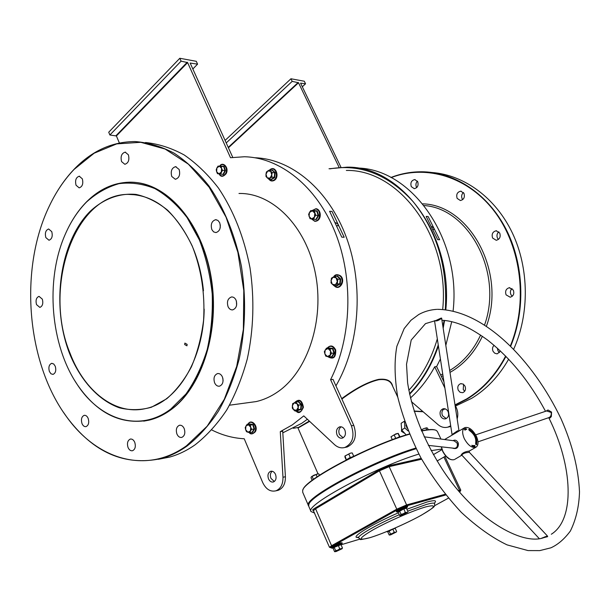 <?xml version="1.0" encoding="UTF-8"?>
<svg xmlns="http://www.w3.org/2000/svg" width="610" height="610" viewBox="0 0 610 610"><rect width="100%" height="100%" fill="white"/><g stroke="black" fill="none" stroke-linecap="round" stroke-linejoin="round"><path stroke-width="0.91" d="M69.517 353.373C50.965 305.61 59.65 241.537 90.394 211.106C103.723 198.837 119.568 192.867 136.068 194.43C147.079 196.855 157.624 202.131 167.704 210.275C177.251 219.966 185.44 231.914 192.272 246.112C201.384 269.269 205.151 293.997 203.58 320.296C201.46 337.124 197.404 352.641 191.41 366.839C184.456 379.9 176.214 390.545 166.69 398.787L151.44 407.228C140.735 410.225 130.037 410.416 119.362 407.8C98.362 400.351 80.352 380.198 69.517 353.373M203.458 290.764C201.872 274.82 198.166 260.012 192.318 246.333C176.061 211.914 154.62 194.59 127.986 194.361C73.711 194.499 42.852 288.408 70.02 353.175C84.378 391.3 115.389 415.738 145.645 408.57C176.992 402.394 203.71 359.618 204.167 309.11M409.508 393.717C422.143 380.686 431.72 364.429 438.254 344.94M442.951 326.853L444.072 320.395M445.338 309.544C447.671 267.241 436.981 231.327 413.26 201.796C388.395 174.643 360.609 163.655 329.918 168.84M329.011 168.756L347.204 167.155C401.693 166.133 453.344 235.704 445.826 309.59M444.56 320.441L443.173 328.241M438.415 345.977C431.804 365.26 422.204 381.349 409.615 394.235M282.811 432.833L301.759 423.302L307.379 419.253M335.927 385.848C359.503 345.542 364.079 285.45 346.419 237.526C328.744 189.565 291.557 158.966 255.026 157.761M170.846 408.997L185.958 394.007C194.88 381.341 201.971 366.488 207.225 349.461C211.22 331.55 212.882 312.991 212.204 293.784C210.137 274.706 205.86 256.749 199.371 239.905L187.148 217.686C177.434 205.044 166.705 195.36 154.963 188.635C142.953 183.778 130.959 182.115 118.988 183.663C107.314 186.98 96.532 193.057 86.65 201.895C77.775 210.862 70.508 221.964 64.866 235.208C45.178 280.569 50.493 344.978 77.173 384.422C100.284 420.13 139.644 432.848 170.846 408.997M68.145 228.109C73.307 217.762 79.529 208.917 86.826 201.582C99.285 189.207 113.384 182.741 129.122 182.199C163.968 181.132 199.867 219.097 210.13 273.219C220.606 327.25 202.794 386.214 171.296 409.325C164.113 414.686 156.587 418.3 148.733 420.183C120.795 425.178 96.982 413.328 77.317 384.651L74.786 380.678M302.964 489.906C303.971 480.123 369.325 445.369 409.379 433.939M421.487 430.805L422.593 430.576C428.921 429.364 433.199 429.196 435.433 430.096M440.961 439.055L437.423 431.56L436.409 430.5C434.366 429.341 429.905 429.425 423.012 430.751L421.586 431.041M409.485 434.198C368.585 445.94 302.362 481.397 302.659 490.745L302.751 492.377M415.997 448.449C375.615 460.497 309.499 495.358 308.995 504.279C309.499 495.358 375.615 460.497 415.997 448.449M308.675 506.01L308.469 505.637C301.889 499.27 371.963 461.145 415.799 448.045M158.425 459.284L169.618 457.088C178.448 454.641 186.973 450.531 195.192 444.751C206.79 435.662 217.29 424.095 226.691 410.065C235.277 394.769 242.147 377.727 247.294 358.932C253.668 329.324 254.576 298.961 250.008 267.828C244.061 237.176 233.561 210.602 218.502 188.124C207.987 174.506 196.534 163.442 184.151 154.94C171.456 148.024 158.577 143.876 145.508 142.511M186.454 445.826L207.164 426.199L224.312 399.283L236.695 366.389L243.375 329.377L243.794 290.528L237.877 252.304L226.043 217.152L209.138 187.217L188.368 164.151L165.104 149.031L140.765 142.305L116.716 143.884L94.153 153.217L74.054 169.443C64.309 179.653 56.082 191.837 49.357 205.997C18.788 269.155 26.535 362.897 66.772 417.019C97.036 459.414 146.064 474.862 186.454 445.826M53.81 197.312C59.681 186.622 66.49 177.236 74.229 169.145C91.889 150.815 112.209 141.627 135.184 141.558C148.337 142.603 161.337 146.484 174.185 153.209C186.736 161.543 198.364 172.516 209.077 186.119C224.457 208.635 235.246 235.414 241.453 266.448C246.265 297.993 245.517 328.828 239.212 358.939C234.095 378.048 227.225 395.379 218.601 410.926C209.146 425.193 198.578 436.928 186.904 446.146C178.677 451.957 170.144 456.089 161.314 458.545C124.775 466.383 93.315 452.62 66.925 417.248L63.257 412.002M455.556 406.039L471.698 398.322C486.612 389.233 498.927 376.187 508.649 359.198M513.673 349.225C529.587 313.845 529.16 268.339 512.354 232.951C495.472 197.579 463.974 174.902 432.017 172.5M455.007 404.887L466.795 398.856C482.777 389.058 495.724 374.807 505.637 356.08M510.356 345.9C528.039 303.223 521.664 247.881 495.076 212.265C468.495 176.557 426.054 164.059 391.14 177.617M390.896 177.487C401.54 173.347 412.589 171.463 424.049 171.822C456.059 172.965 488.198 194.438 506.117 229.299C523.944 264.183 525.675 309.956 510.684 346.228M505.949 356.4C496.021 375.089 483.067 389.317 467.092 399.1L455.151 405.2M297.848 427.824L309.3 421.053M341.699 398.635C355.79 388.219 368.089 381.799 378.581 379.382C386.763 378.459 391.46 380.754 392.68 386.267M397.766 397.179L391.971 384.742C390.125 380.709 385.909 379.016 379.321 379.664L378.566 379.771C368.12 382.195 355.889 388.616 341.875 399.031M309.636 421.365L298.008 428.045L298.221 427.465L293.318 428.289M81.961 423.477C80.856 419.322 81.595 416.615 84.18 415.349C85.865 415.128 87.2 416.172 88.198 418.49C89.312 422.631 88.58 425.345 86.01 426.619C84.31 426.855 82.96 425.81 81.961 423.477M49.372 371.452C48.297 367.25 49.059 364.544 51.667 363.346L53.71 363.972L55.274 366.297C56.356 370.491 55.594 373.198 53.001 374.403L50.943 373.785L49.372 371.452M36.531 304.626C35.456 300.272 36.287 297.512 39.025 296.361L42.326 299.136C43.401 303.483 42.57 306.243 39.848 307.409L36.531 304.626M45.841 237.587C44.743 232.989 45.681 230.13 48.647 228.986L51.758 231.648C52.864 236.23 51.934 239.105 48.983 240.248L45.841 237.587M76.052 185.242C74.9 180.362 75.968 177.35 79.247 176.214L82.327 178.821C83.478 183.701 82.426 186.713 79.163 187.865L76.052 185.242M121.588 161.627C120.361 156.473 121.558 153.308 125.172 152.149L128.39 154.803C129.617 159.95 128.435 163.114 124.836 164.296L121.588 161.627M171.745 176.473C170.442 171.158 171.723 167.887 175.596 166.667L179.142 169.466C180.453 174.765 179.18 178.036 175.337 179.287L171.745 176.473M211.83 229.566C210.458 224.312 211.723 221.018 215.627 219.691L217.945 220.423L219.684 222.703C221.064 227.942 219.813 231.243 215.932 232.593L213.576 231.869L211.83 229.566M220.286 224.884L220.21 227.705M228.048 306.632C226.661 301.637 227.804 298.42 231.472 296.978C233.432 296.834 234.964 297.916 236.07 300.212C237.465 305.191 236.337 308.408 232.7 309.872C230.71 310.04 229.162 308.957 228.048 306.632M236.436 301.241L236.604 305.267M214.606 382.79C213.264 378.139 214.232 375.066 217.511 373.587C219.585 373.32 221.216 374.441 222.414 376.957C223.756 381.601 222.802 384.674 219.547 386.168C217.45 386.465 215.803 385.337 214.606 382.79M222.825 378.192L223.085 380.594M176.915 434C175.657 429.623 176.488 426.718 179.416 425.284C181.437 424.957 183.046 426.085 184.235 428.678C185.501 433.039 184.677 435.952 181.78 437.4C179.729 437.751 178.112 436.615 176.915 434M128.024 447.427C126.85 443.218 127.612 440.435 130.304 439.086C132.164 438.788 133.659 439.894 134.772 442.387C135.946 446.589 135.199 449.372 132.53 450.737C130.639 451.049 129.137 449.944 128.024 447.427M464.69 391.277L463.234 389.5L463.577 384.346M465.018 386.107L463.142 384.064L460.672 383.69C457.988 384.834 457.187 387.03 458.27 390.27L460.154 392.329L462.654 392.688C465.316 391.529 466.101 389.332 465.018 386.107M499.483 352.565L497.935 350.773L497.386 348.203M494.07 345.306C492.438 346.976 492.102 348.981 493.071 351.322L494.618 353.129L496.731 353.808L497.463 353.731L500.421 350.986M512.27 296.254L510.936 294.653C509.952 292.297 510.311 290.246 512.011 288.507M513.315 290.085L509.266 287.729C505.98 288.804 504.92 291.183 506.094 294.859L510.196 297.215C513.452 296.117 514.489 293.738 513.315 290.085M498.446 239.433L497.508 238.182C496.494 235.712 496.929 233.584 498.812 231.808M499.72 233.02L496.136 230.778C492.621 231.731 491.446 234.156 492.605 238.037L496.243 240.294C499.727 239.311 500.886 236.886 499.72 233.02M462.731 199.63L462.166 198.784C461.19 196.367 461.602 194.262 463.409 192.478M463.951 193.294L460.779 191.174C457.241 192.028 456.036 194.43 457.149 198.395L460.367 200.53C463.874 199.653 465.072 197.243 463.951 193.294M416.744 187.598L416.424 187.064C415.532 184.86 415.852 182.878 417.392 181.109M417.69 181.62L414.747 179.576C411.384 180.385 410.225 182.733 411.285 186.622L414.259 188.673C417.606 187.842 418.75 185.486 417.69 181.62M187.14 344.368L184.883 343.094L184.67 344.558L186.942 345.824L187.14 344.368M246.272 402.92L256.116 401.586C263.718 399.855 270.985 396.569 277.924 391.727C307.905 371.086 324.848 319.671 315.263 272.777C305.862 225.807 272.235 192.653 238.983 193.477M133.895 182.337C168.162 184.182 202.055 223.405 211.052 276.658C220.233 329.835 202.367 386.656 171.593 409.287C164.41 414.64 156.892 418.262 149.038 420.145L143.739 421.136M341.173 426.802C338.84 428.578 338.268 431.156 339.457 434.556L343.171 437.774M344.848 430.012C343.56 427.503 341.813 426.459 339.617 426.87C336.644 428.304 335.79 431.011 337.063 434.991C338.359 437.522 340.121 438.567 342.347 438.132C345.29 436.676 346.122 433.969 344.848 430.012M274.302 481.511L270.939 478.354C269.887 475.312 270.306 472.941 272.19 471.24M268.507 478.873C267.355 475.159 268.072 472.636 270.657 471.294C272.685 470.882 274.302 471.919 275.514 474.389C276.673 478.095 275.972 480.619 273.402 481.969C271.358 482.403 269.727 481.366 268.507 478.873M448.053 411.536C446.833 409.318 445.17 408.41 443.066 408.799C440.222 410.118 439.398 412.535 440.588 416.073C441.815 418.315 443.493 419.222 445.62 418.811C448.434 417.476 449.242 415.052 448.053 411.536M444.354 408.7C441.968 410.248 441.35 412.589 442.486 415.723L446.223 418.574M337.086 225.708L338.024 225.776L338.077 224.282L335.721 222.688M433.291 229.444L433.885 229.467L433.855 228.094L431.903 226.63M405.871 425.002L407.114 428.304M404.521 421.251L404.826 428.014L401.693 429.943L406.176 434.922M401.593 428.761L401.494 431.361L404.628 433.321M426.154 216.413L428.106 216.519L439.642 239.738L437.713 239.684L426.154 216.413M440.412 358.977L436.615 366.572L434.701 366.808C427.999 379.1 419.916 389.477 410.454 397.941M356.774 168.017C411.026 168.253 461.389 238.007 453.123 310.833M451.728 321.645L445.818 345.397M344.185 237.229L341.791 237.168L329.598 211.289L332.008 211.418L344.185 237.229L332.008 211.418M187.621 62.601L116.403 135.961L109.884 134.993L108.725 132.225L179.805 58.27L181.094 61.145L187.621 62.601L230.511 157.715L244.374 156.755C280.02 157.471 316.598 186.187 335.195 232.41C353.747 278.61 351.673 337.795 330.589 379.664L351.406 425.81C354.806 436.333 352.618 443.554 344.841 447.473C341.173 448.457 337.719 447.496 334.478 444.591L303.772 415.883L292.365 424.85L280.28 431.644L282.72 431.232L285.404 476.73C285.488 483.753 283.116 488.267 278.282 490.28L276.879 490.6M330.589 379.664L332.999 379.367L353.785 425.391C357.185 435.891 354.997 443.089 347.22 447L345.435 447.359M346.343 170.442C399.603 169.26 450.088 237.214 442.7 309.339M437.317 338.855C431.232 359.389 421.739 376.538 408.822 390.293M119.377 142.992L116.403 135.961M280.28 431.644L282.979 477.256C283.063 484.287 280.691 488.816 275.857 490.837C270.352 492.026 265.975 489.273 262.719 482.579L244.229 438.765C232.997 438.155 222.192 435.227 211.822 429.974M232.753 157.38L190.16 63.059L197.579 64.149L196.29 61.305L179.805 58.27M404.255 421.327L401.128 423.264L401.693 429.943M404.826 428.014L408.159 430.965M340.937 167.224L300.57 83.135L305.541 83.799L304.298 81.229L290.947 78.766L292.19 81.366L298.519 82.762L228.422 147.788M457.164 418.933C458.27 415.044 457.95 411.201 456.204 407.396L454.991 404.865M443.928 381.814L436.615 366.572M448.129 427.069L450.79 426.39M444.888 388.051L434.701 366.808M411.369 401.609L438.071 424.667C441.152 427.213 444.438 428.029 447.946 427.107L450.699 425.788M339.076 167.338L298.519 82.762M225.09 140.414L290.947 78.766M444.835 408.776L443.737 409.066M423.134 411.765L414.182 411.3M443.333 409.409L445.445 408.967M414.099 411.048L422.821 411.498M226.226 142.931L292.19 81.366M228.239 147.384L298.191 82.464M302.316 86.772L305.541 83.799M192.836 68.983L197.579 64.149M116.037 135.656L187.239 62.266M109.884 134.993L181.094 61.145M428.106 216.519L439.642 239.738M545.996 411.155L548.009 409.989L551.57 412.086L551.333 416.584L550.037 417.98L548.878 417.614M547.483 536.282L547.673 536.647L543.769 537.654C522.351 545.866 474.694 519.148 442.128 468.945C423.492 439.497 411.986 410.782 407.61 382.79L406.519 364.262L411.209 340.037L425.498 323.628L435.898 320.494L441.167 318.069L441.663 318.153L441.876 319.556M541.703 538.165L547.414 535.976L469.22 452.17L468.77 452.353C464.866 452.696 462.563 453.634 461.861 455.182L454.824 459.322M539.225 538.592L461.861 455.182L461.152 455.091C462.228 452.986 464.942 451.644 469.296 451.049L469.334 451.026M428.357 445.391L454.694 448.32C456.806 447.862 457.675 446.428 457.309 444.011L456.921 442.837L453.97 440.794L424.171 436.813M452.978 440.664C454.938 439.627 456.608 440.214 457.98 442.418L458.4 443.745C458.377 447.961 456.371 449.402 452.384 448.06M434.518 320.685L452.056 434.587L457.538 430.812L459.002 430.835L441.785 319.266L441.068 318.618C438.491 320.662 436.325 321.348 434.572 320.677M457.538 430.812L458.308 431.445L451.812 435.273L452.056 434.587M478.004 441.838L549.252 417.492C550.861 416.485 551.501 414.8 551.181 412.451L546.598 410.949L475.663 434.861M416.127 448.716C374.921 461.061 307.966 496.586 308.713 505.072L308.805 506.414M476.326 436.127C478.751 441.777 478.575 445.506 475.808 447.321C471.82 448.137 467.992 445.269 464.324 438.72C461.945 433.092 462.113 429.387 464.828 427.602C468.831 426.748 472.666 429.592 476.326 436.127M441.792 449.051L431.133 450.645M418.864 454.069C375.119 467.313 304.52 505.438 311.016 511.546L314.707 513.094M465.155 429.463L464.919 428.792L465.155 429.463M472.704 445.437L473.139 446.55L472.704 445.437M471.804 445.277L472.506 446.383L471.804 445.277M476.784 444.621L476.593 444.408C477.538 438.636 475.129 433.611 469.349 429.333L468.671 429.615L469.502 430.568C474.397 434.198 476.44 438.453 475.632 443.333L475.792 444.438L476.784 444.621M473.284 446.078L473.337 445.529L473.817 446.642L473.337 445.529L473.817 446.642L473.284 446.078M473.772 445.689L474.138 445.506L474.611 446.581L473.711 445.559L474.138 445.506L474.611 446.581L473.772 445.689M474.916 445.895L474.481 445.391L474.992 445.872L475.068 446.489L474.664 446.223L474.473 445.399L474.992 445.872L475.068 446.489L474.664 446.223L474.916 445.895M465.956 428.548L466.703 429.349L465.956 428.548M466.101 429.349L465.811 429.631L465.232 428.594L466.17 429.47L465.811 429.631L465.232 428.594L466.101 429.349M464.911 429.539L465.079 430.248L464.393 429.226L465.079 430.248L464.393 429.226L464.911 429.539M468.785 429.524L469.349 429.333M476.128 444.499C476.883 438.72 474.443 433.771 468.8 429.654M473.375 446.078L473.741 446.52L473.375 446.078M464.85 429.608L465.018 430.119L464.85 429.608M249.505 423.912L253.158 424.529L254.553 428.967L252.51 432.452L251.777 432.276M245.937 425.963L248.491 424.766L250.748 427.297L250.329 425.178L247.119 424.286L245.22 427.557L245.632 429.669L245.937 425.963M247.881 432.2L245.632 429.669L246.509 431.712L247.881 432.2L249.719 432.62L250.443 431.018L247.881 432.2M250.443 431.018L250.748 427.297L251.633 429.349L250.443 431.018M249.719 432.62L252.166 432.216L254.08 428.952L252.776 424.789L249.566 423.904L247.119 424.286M254.553 428.967L251.633 429.349M253.158 424.529L250.329 425.178M393.694 528.641L395.234 528.115M386.374 531.714L388.631 530.784M396.431 531.958L390.537 534.924L389.958 534.795L392.474 533.422L390.469 534.002L389.538 535.031M395.57 532.179L392.474 533.422L394.212 532.255L395.57 532.179M396.653 531.516L395.242 528.382L392.802 529.114L387.777 531.867L389.18 535M392.771 529.038L394.212 532.255M388.913 530.669L390.469 534.002M395.242 528.382L395.341 527.94M387.388 531.653L387.777 531.867M397.72 511.859L403.652 508.504L406.39 507.901M407.732 512.171L401.151 515.503L400.541 515.297L403.362 513.734L401.128 514.382L399.657 515.557L400.19 515.602M406.794 512.377L403.362 513.734L405.299 512.43L406.794 512.377M407.976 511.668L406.397 508.199L403.721 508.953L398.094 512.095L399.657 515.557M403.652 508.504L405.299 512.43M399.207 510.593L401.128 514.382M406.397 508.199L406.512 507.703M397.659 511.859L398.094 512.095M341.608 543.922L340.578 543.678C335.325 545.614 332.358 547.117 331.68 548.176L332.747 548.093L338.176 545.05L340.975 544.41M342.118 548.657L342.446 547.978L341.211 548.71L341.981 548.802L336.079 551.554L335.294 551.478L337.864 550.052L335.752 550.662L334.86 551.684M341.211 548.71L337.864 550.052L339.701 548.817L341.211 548.71M342.446 547.978L340.998 544.646L334.303 547.315L333.129 548.329L334.57 551.661M338.176 545.05L339.701 548.817M333.967 547.017L335.752 550.662M340.998 544.646L341.104 544.173M332.717 548.1L333.129 548.329M297.573 401.883L298.557 401.449L301.531 404.628L301.111 409.386L297.444 410.69M292.259 405.863L294.043 402.897L297.017 403.652L295.858 402.127L292.686 403.607L292.297 408.052L293.456 409.584L292.259 405.863M296.429 410.347L293.456 409.584L295.072 411.048L298.252 409.584L298.221 407.381L296.429 410.347M298.221 407.381L297.017 403.652L298.648 405.116L298.221 407.381M297.718 410.942L295.072 411.048M297.497 410.683L300.669 409.218L298.252 409.584M301.111 409.386L300.669 409.218L301.065 404.765L298.648 405.116M301.531 404.628L301.065 404.765L298.275 401.784L295.858 402.127M328.805 347.936L332.892 348.417L334.433 353.083L332.107 356.919L331.07 356.72M324.802 353.96L325.16 349.972L328.05 348.546L326.472 348.142L324.314 351.756L325.748 356.118L327.326 356.53L324.802 353.96M330.216 355.111L327.326 356.53L329.354 356.896L331.535 353.281L330.582 351.108L330.216 355.111M330.582 351.108L328.05 348.546L330.086 348.897L330.582 351.108M332.107 356.919L329.354 356.896M331.764 356.652L333.937 353.053L331.535 353.281M334.433 353.083L333.937 353.053L332.496 348.684L330.086 348.897M332.892 348.417L326.472 348.142M336.85 276.315L337.505 275.987L340.662 279.029L340.205 284.031L336.59 285.968L336.232 285.671M332.252 284.298L330.994 280.531L332.892 277.268L331.436 278.183L331.009 282.865L333.96 285.724L335.424 284.817L332.252 284.298M337.33 281.553L335.424 284.817L337.345 283.902L337.78 279.197L336.064 277.771L337.33 281.553M336.064 277.771L332.892 277.268L334.814 276.345L336.064 277.771M336.59 285.968L333.96 285.724M336.369 285.663L339.755 283.841L337.345 283.902M340.205 284.031L339.755 283.841L340.182 279.159L337.78 279.197M340.662 279.029L340.182 279.159L337.223 276.307L334.814 276.345M313.052 210.885L313.342 210.465L317.139 210.9L318.664 215.437L316.377 219.524L312.587 219.066M311.58 218.898L309.095 216.558L309.445 212.516L308.614 214.438L310.033 218.693L313.593 219.12L314.432 217.19L311.58 218.898M314.79 213.134L314.432 217.19L315.736 215.277L314.302 211.014L312.289 210.801L314.79 213.134M312.289 210.801L309.445 212.516L310.742 210.602L312.289 210.801M316.377 219.524L313.593 219.12M316.049 219.234L318.168 215.399L315.736 215.277M318.664 215.437L318.168 215.399L316.742 211.144L314.302 211.014M317.139 210.9L310.742 210.602M271.778 170.213L272.251 169.946L275.156 172.66L274.752 177.533L271.442 179.66L271.031 179.325M270.055 178.112L267.149 177.838L265.975 174.285L266.021 176.58L268.736 179.134L271.839 177.129L271.793 174.826L270.055 178.112M270.619 171.257L271.793 174.826L272.22 172.554L269.49 170.007L267.706 170.998L270.619 171.257M267.706 170.998L265.975 174.285L266.395 172.028L267.706 170.998M271.442 179.66L268.736 179.134M271.214 179.34L274.309 177.335L271.839 177.129M274.752 177.533L274.309 177.335L274.691 172.775L272.22 172.554M275.156 172.66L271.961 170.228L269.49 170.007M220.759 166.065L224.091 166.362L225.448 170.587L223.466 174.49L220.096 173.949M221.308 172.142L218.815 173.827L216.626 171.707L217.495 173.705L220.614 174.002L222.475 170.327L221.598 168.322L221.308 172.142M219.402 166.202L221.598 168.322L221.201 166.362L218.075 166.08L216.916 167.895L219.402 166.202M216.916 167.895L216.626 171.707L216.23 169.748L216.916 167.895M223.466 174.49L220.614 174.002M223.115 174.208L224.976 170.541L222.475 170.327M225.448 170.587L224.976 170.541L223.702 166.591L221.201 166.362M224.091 166.362L223.702 166.591M318.168 473.848L313.952 475.175L311.42 476.745L317.337 473.917L318.877 473.924L319.449 475.22M311.375 476.799L311.001 477.676L312.16 480.337M317.055 476.822L316.064 474.542M313.41 479.399L312.114 476.425M352.549 456.791L346.358 459.902L345.062 456.005L350.361 453.169L344.894 456.021M351.856 452.933L350.361 453.169L351.856 452.933M346.221 459.955L344.879 456.936L345.062 456.005M353.716 456.227L352.252 452.963M346.488 459.795L350.262 457.378L348.76 454.015M350.437 457.668L353.449 456.356M399.924 436.981L396.103 438.308M393.656 439.192L395.676 438.186L394.136 434.854L390.979 436.791L395.936 433.832L398.216 433.39L400.076 436.928M398.078 433.336L394.136 434.854M392.314 439.688L390.979 436.791M395.776 438.43L399.55 436.76L398.01 433.435M421.144 430.004L423.79 428.616L421.129 429.974M426.764 429.882L425.917 428.083L423.79 428.616L426.558 427.793L427.488 428.106L428.243 429.707M426.611 427.793L425.917 428.083M422.364 430.622L421.952 429.76M440.626 374.921L442.73 374.044M449.692 370.491L451.613 369.317C463.913 361.425 473.581 350.003 480.611 335.065M482.38 336.278C475.228 351.215 465.468 362.645 453.108 370.56L449.989 372.42M443.005 375.813L441.365 376.462M378.566 379.771L378.581 379.382M484.576 324.932C503.28 272.975 469.067 208.467 424.11 205.54M456.204 407.396L455.403 407.533M422.753 203.847C469.631 204.853 506.437 272.167 486.429 326.159M351.406 425.81L353.785 425.391M282.979 477.256L285.404 476.73M441.404 446.84L442.829 451.24C446.413 457.713 450.226 460.512 454.267 459.643C450.058 460.542 446.2 457.782 442.7 451.347L441.259 446.825M449.639 459.04L445.826 455.99L442.768 451.347M461.793 455.129L461.152 455.091M469.22 452.185L469.372 451.019M457.309 444.011L458.4 443.745M551.57 412.086L551.112 412.314M441.663 318.153L441.472 318.725M545.203 537.212L544.898 536.762M399.275 514.71C377.102 524.31 357.071 535.832 358.627 537.867L360.64 539.316C359.168 539.98 362.264 539.438 369.912 537.692C382.889 533.78 406.786 523.327 421.457 515.153C436.844 505.667 434.419 506.834 434.617 503.616C434.221 502.754 431.514 503.029 426.497 504.424L407.739 511.142M358.68 537.326L357.559 537.181L358.649 537.913M425.955 506.841C413.809 510.257 388.562 521.192 373.533 529.571C358.398 538.416 357.231 541.101 370.026 537.639C382.531 533.872 405.421 523.921 420.115 515.877C435.685 507.047 437.629 504.035 425.955 506.841M406.87 509.228L427.038 502.015C434.838 499.91 437.248 500.337 434.259 503.28M313.426 510.296C312.046 510.356 312.518 509.67 314.851 508.229L378.657 470.226L389.378 465.651L421.205 458.407M358.337 537.448C348.684 538.569 370.644 524.821 398.414 512.804M434.518 505.743L448.358 498.156M460.024 491.629L458.88 491.34M445.75 494.984L406.39 505.926L397.552 509.746L332.328 546.255C330.338 547.399 329.926 547.887 331.108 547.711M341.051 544.776L359.93 539.11L341.051 544.783M314.851 508.229L315.599 508.778L331.581 545.714L396.79 509.175L379.42 470.813L315.599 508.778L313.593 510.524M421.662 459.223L389.165 466.65L406.611 504.928L445.163 494.252M458.278 490.623L459.513 490.28L443.882 457.073M442.738 451.293L441.35 446.833M329.484 547.315L331.581 545.714L332.328 546.255M397.552 509.746L396.79 509.175L406.611 504.928L406.39 505.926M389.378 465.651L389.165 466.65L379.42 470.813L378.657 470.226M459.292 491.218L459.513 490.28L460.786 490.166L444.919 456.471M255.201 431.545C256.703 426.779 255.498 423.736 251.579 422.41M249.269 432.528C251.358 434.16 253.18 433.901 254.713 431.735C258.015 426.573 251.114 418.719 248.079 424.141M386.443 531.737L386.824 531.707M459.017 491.5L459.604 492.194M405.635 506.353C401.494 507.451 392.947 512.24 397.499 510.898M406.946 507.482L407.297 507.146L406.115 507.101C400.564 509.129 397.4 510.745 396.637 511.958L397.163 511.912M332.137 548.138L331.192 547.345C332.358 546.186 335.347 544.722 340.166 542.938C335.874 544.181 328.096 548.535 332.732 547.094M296.086 410.896C299.502 412.97 301.744 411.765 302.812 407.289C301.576 400.389 298.854 398.833 294.645 402.63M327.799 356.629C333.022 359.458 335.462 357.292 335.119 350.125C332.946 345.862 330.346 345.176 327.311 348.074M334.371 285.716L334.455 285.8C339.183 290.772 345.168 280.623 340.121 276.132C337.879 274.332 335.782 274.546 333.838 276.787M311.512 218.891L314.569 220.995C320.433 222.017 321.562 209.375 315.629 209.001L311.985 210.671M316.11 220.843C321.02 220.385 321.516 210.214 316.659 209.276M269.033 179.157C270.443 180.804 272.045 181.124 273.829 180.11C279.06 177.052 275.377 165.95 270.352 169.557L269.75 170.03M274.363 180.019C277.87 175.794 277.649 172.218 273.699 169.275M219.127 173.858C221.293 176.74 223.458 176.61 225.624 173.453C228.559 168.162 223.008 161.459 219.676 166.225M226.119 173.423C227.538 169.298 226.76 166.461 223.794 164.913M347.738 459.185L349.621 458.24M84.599 415.296L84.18 415.349M52.048 363.316L51.667 363.346M79.628 176.244L79.247 176.214M125.614 152.187L125.172 152.149M176.122 166.713L175.596 166.667M216.253 219.714L215.627 219.691M232.151 296.956L231.472 296.978M218.174 373.518L217.511 373.587M179.988 425.2L179.416 425.284M130.792 439.009L130.304 439.086M460.672 383.69L461.198 383.614M509.266 287.729L509.876 287.707M496.136 230.778L496.692 230.801M460.779 191.174L461.251 191.212M414.747 179.576L415.158 179.614M136.327 194.849L127.986 194.361M339.617 426.87L340.281 426.756M270.657 471.294L271.183 471.187M443.706 408.692L443.066 408.799M302.697 492.239L308.469 505.637M318.016 473.833L298.008 428.037M449.837 426.733L447.946 427.107M443.706 409.089L445.109 408.845M344.841 447.473L347.22 447M275.857 490.837L278.282 490.28M161.314 458.545L169.618 457.088M229.551 405.192L256.116 401.586M551.31 534.238C575.253 519.438 572.958 466.017 548.748 417.659M545.538 411.308C529.503 381.471 510.029 357.605 487.123 339.717C476.936 332.442 468.35 327.44 461.366 324.726C454.42 322.042 447.946 320.547 441.937 320.265M437.423 309.323C484.37 309.949 533.216 360.571 561.07 418.857C572.317 444.385 578.463 468.732 579.5 491.896C579.058 506.559 576.008 519.606 570.365 531.035C564.441 539.011 557.952 544.608 550.906 547.818L539.774 550.609L528.054 550.578L507.085 544.882C492.392 537.852 477.15 527.025 461.358 512.408C446.238 496.159 432.742 477.95 420.862 457.774C410.347 437.111 402.615 416.737 397.651 396.653C394.51 377.201 394.251 360.411 396.874 346.282L404.186 328.546L411.003 320.242L418.719 314.539C424.194 311.496 430.187 309.773 436.707 309.361M475.808 447.321L469.296 451.049L469.204 452.162M434.488 502.869L434.602 503.57M445.742 455.998L437.088 461M308.752 506.292L311.016 511.546M441.991 449.631L433.367 454.663M464.286 427.915L458.308 431.445M451.728 435.326L444.576 439.543M313.67 510.234L313.182 510.212L329.484 547.3L331.108 547.727M448.365 498.164L434.518 505.751M460.039 491.637L460.786 490.166M547.444 536.007L547.284 536.396M247.965 424.156L248.011 424.08C251.32 418.117 258.831 426.344 255.27 431.819C252.563 434.35 250.512 434.579 249.116 432.498M395.211 528.222L395.676 527.772M389.79 535.054L389.271 535M397.773 511.866L396.637 511.958L396.149 510.997C397.331 509.823 400.503 508.267 405.673 506.33M406.367 508.038L407.297 507.146C408.098 506.43 407.571 506.155 405.726 506.315M400.358 515.618L399.702 515.557M340.967 544.532L341.913 543.64C342.706 542.808 342.118 542.58 340.166 542.938M335.18 551.722L334.73 551.669M294.516 402.684C299.068 398.376 302.034 399.901 303.422 407.259C300.989 412.779 298.503 413.999 295.957 410.911M327.166 348.081C330.467 344.764 333.319 345.405 335.713 350.01C335.988 357.673 333.296 359.869 327.646 356.598M333.647 276.879C335.035 274.34 337.368 274.02 340.647 275.926C345.992 280.63 339.579 291.275 334.478 285.998L334.204 285.716M311.87 210.663L315.927 208.712C321.508 209.085 322.286 221.285 314.79 221.308L311.39 218.876M270.443 169.336C275.949 165.554 279.845 177.159 274.294 180.385C272.09 181.483 270.291 181.071 268.896 179.149M269.612 170.015L270.421 169.351M219.592 166.217C222.551 160.964 229.398 167.399 226.203 173.598C223.13 177.106 220.744 177.19 219.036 173.85"/></g></svg>
